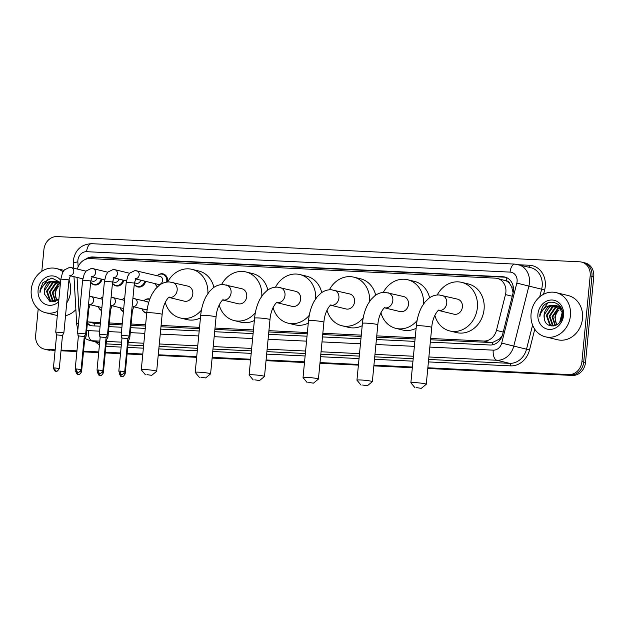 <?xml version="1.0" encoding="UTF-8"?>
<svg xmlns="http://www.w3.org/2000/svg" width="625" height="625" viewBox="0 0 625 625"><rect width="100%" height="100%" fill="white"/><g stroke="black" fill="none" stroke-linecap="round" stroke-linejoin="round"><path stroke-width="0.94" d="M146.734 313.195A7.273 6.273 103.6 0 1 146.242 313.102A7.273 6.273 103.6 0 1 141.953 308.789A6.82 5.883 103.6 0 0 145.906 312.555L146.773 312.766M123.406 311.688A7.273 6.273 103.6 0 1 120.148 307.734A6.82 5.883 103.6 0 0 123.438 311.289M101.602 310.633A7.273 6.273 103.6 0 1 98.344 306.688A6.82 5.883 103.6 0 0 101.641 310.242M166.625 282.109A6.82 5.883 103.6 0 0 166.781 281.109A6.82 5.883 103.6 0 0 162.484 274.195A6.82 5.883 103.6 0 0 157.266 275.742A7.273 6.273 103.6 0 1 163.039 273.867A7.273 6.273 103.6 0 1 167.625 281.242A7.273 6.273 103.6 0 1 167.516 281.992M157.391 286.883A7.273 6.273 103.6 0 1 155.32 283.688M145.625 281.344A7.273 6.273 103.6 0 1 137.812 286.953A7.273 6.273 103.6 0 1 134.266 284.305M123.82 280.289A7.273 6.273 103.6 0 1 116.008 285.906A7.273 6.273 103.6 0 1 112.461 283.258M102.023 279.234A7.273 6.273 103.6 0 1 94.203 284.852A7.273 6.273 103.6 0 1 90.656 282.203M430.672 338.477L483.742 341.031A13.641 11.766 -76.4 0 0 496.445 330.414L505.469 294.594A13.641 11.766 -76.4 0 0 505.875 292.25A13.641 11.766 -76.4 0 0 497.281 278.422A13.641 11.766 -76.4 0 0 495.375 278.148L90.023 258.602A13.641 11.766 -76.4 0 0 77.352 269.07M513.117 292.766L511.648 286.844L509.805 283.82A4.547 3.922 -76.4 0 0 506.445 280.891A13.641 6.813 -87.2 0 1 506.93 277.781M506.445 280.891L506.234 280.883A13.641 11.766 103.6 0 1 509.805 283.82M430.547 339.773L492.422 342.57L499.484 339.016L502.258 335.664M94.219 325.922A13.641 6.813 -87.2 0 1 94.281 323.367L100.328 323.852M109.188 324.273L122.133 324.898M130.984 325.328L145.5 326.023M160.961 326.773L199.414 328.625M214.875 329.375L253.336 331.227M268.797 331.969L307.25 333.828M322.711 334.57L361.164 336.43M376.625 337.172L415.086 339.031M506.234 280.883L497.281 278.422M87.523 321.734A13.641 11.766 -76.4 0 0 87.578 321.742A13.641 11.766 -76.4 0 0 89.492 322.016L100.453 322.547M109.312 322.977L122.258 323.602M131.109 324.023L145.625 324.727M161.086 325.469L199.539 327.328M215 328.07L253.461 329.93M268.922 330.672L307.375 332.531M322.836 333.273L361.289 335.125M376.75 335.875L415.211 337.727M77.062 277.422L78.938 310.273A13.641 11.766 -76.4 0 0 79.438 313.32M143.875 300.828A7.273 6.273 103.6 0 1 149.672 298.961A7.273 6.273 103.6 0 1 149.867 299.008M122.078 299.781A7.273 6.273 103.6 0 1 124.711 298.07M100.273 298.727A7.273 6.273 103.6 0 1 102.914 297.023M430.32 342.133L489.938 345.008A13.641 11.766 -76.4 0 0 502.641 334.383L513.016 293.188A13.641 11.766 -76.4 0 0 513.422 290.852A13.641 11.766 -76.4 0 0 504.828 277.023A13.641 11.766 -76.4 0 0 502.922 276.75L92.836 256.969A13.641 11.766 -76.4 0 0 85.375 259.422M89.18 258.594A13.641 11.766 103.6 0 1 94.625 257.406L504.711 277.18A13.641 11.766 103.6 0 1 505.719 277.281M41.812 271.32L43.914 249.562A13.641 11.766 103.6 0 1 57.023 236.594L579.672 261.805A13.641 11.766 103.6 0 1 581.578 262.078A13.641 11.766 103.6 0 1 590.172 275.906L581.922 361.617A13.641 11.766 103.6 0 1 568.812 374.578L427.852 367.781M55.164 349.805L46.164 349.375A13.641 11.766 103.6 0 1 44.25 349.094A13.641 11.766 103.6 0 1 35.656 335.266L38.203 308.844M412.391 367.031L373.93 365.18M358.469 364.438L320.016 362.578M304.555 361.836L266.094 359.977M250.633 359.234L212.18 357.375M196.719 356.633L158.258 354.781M142.797 354.031L127.156 353.281M120.57 352.961L105.352 352.227M98.766 351.906L83.547 351.172M76.961 350.859L61.07 350.094M581.578 262.078L585.156 262.945A13.641 11.766 103.6 0 1 593.75 276.773L585.5 362.484L583.711 362.047A13.641 11.766 103.6 0 1 570.602 375.016L427.812 368.125L570.602 375.016A13.641 11.766 103.6 0 0 583.711 362.047L591.961 276.336L583.711 362.047L581.922 361.617M583.367 262.516A13.641 11.766 103.6 0 1 591.961 276.336A13.641 11.766 103.6 0 0 583.367 262.516M55.094 350.5L47.953 349.805A13.641 11.766 103.6 0 1 46.039 349.531A13.641 11.766 103.6 0 0 47.953 349.805L55.125 350.148L46.164 349.375M412.352 367.383L373.898 365.523L412.352 367.383M358.438 364.781L319.984 362.922L358.438 364.781M304.523 362.18L266.062 360.328L304.523 362.18M250.602 359.578L212.148 357.727L250.602 359.578M196.688 356.977L158.227 355.125L196.688 356.977M142.766 354.375L127.117 353.625L142.766 354.375M120.539 353.305L105.32 352.57L120.539 353.305M98.734 352.258L83.516 351.523L98.734 352.258M76.93 351.203L61.039 350.438L76.93 351.203M87.305 324.047A13.641 11.766 -76.4 0 0 90.703 325.57A13.641 11.766 -76.4 0 0 92.617 325.844L100.102 326.203M108.953 326.633L121.906 327.258M130.758 327.688L145.273 328.383M160.734 329.133L199.188 330.984M214.648 331.727L253.102 333.586M268.562 334.328L307.023 336.188M322.484 336.93L360.938 338.789M376.398 339.531L414.859 341.383M91.609 325.75A13.641 11.766 103.6 0 1 87.398 323.039M585.5 362.484A13.641 11.766 103.6 0 1 572.391 375.445L427.781 368.469M412.32 367.727L373.867 365.875M358.406 365.125L319.945 363.273M304.484 362.523L266.031 360.672M250.57 359.922L212.109 358.07M196.648 357.328L158.195 355.469M142.734 354.727L127.086 353.969M120.508 353.648L105.281 352.914M98.703 352.602L83.477 351.867M76.898 351.547L61.008 350.781M49.742 350.242A13.641 11.766 103.6 0 1 47.828 349.961L44.25 349.094M531.07 313.766A22.734 19.609 103.6 0 1 556.109 292.617A22.734 19.609 103.6 0 1 570.43 315.664A22.734 19.609 103.6 0 1 545.391 336.812A22.734 19.609 103.6 0 1 531.07 313.766M556.109 292.617L568.18 295.547A22.734 19.609 103.6 0 1 582.5 318.586A22.734 19.609 103.6 0 1 557.469 339.734L545.391 336.812M557.352 305.945L552.844 307.047L547.07 315.547L550.195 324.477L552.555 325.719M552.914 325.812L553.969 325.984M557.016 305.789L552.133 306.875L546.359 315.375L549.484 324.305L552.203 325.641L554.844 325.758M558.656 306.734L555.68 307.734L549.914 316.234L553.031 325.164L554.031 325.828M558.336 306.508L554.969 307.562L549.203 316.062L552.328 324.992L553.656 325.828M559.898 307.82L558.523 308.422L552.75 316.922L555.492 325.531M559.594 307.516L557.812 308.25L552.039 316.75L555.141 325.664M557.055 324.727L556.719 324.188A10.273 8.867 103.6 0 1 555.273 317.539A10.273 8.867 103.6 0 1 559.086 309.984C556.727 311.969 555.328 314.453 554.883 317.445L556.641 324.977M561.852 309.617L559.367 306.906L556.336 305.492M555.977 305.414L550 306.359L544.234 314.859L544.227 318.031C545.195 330.062 561.914 327.586 562.5 315.555C564.336 303.578 549.438 297.32 542.641 306.852L539.852 314.32L539.812 316.781L540.367 314.383C542.289 309.047 545.938 306.055 551.297 305.391A10.273 8.867 103.6 0 0 544.094 314.828A10.273 8.867 103.6 0 0 544.227 318.031M562.555 313.164L558.656 306.734L555.625 305.32L551.297 305.391M560.25 306.516L559.172 306.18M560.406 306.742L558.461 306.008M563.578 315.328A14.828 12.789 103.6 0 1 549.336 329.422A14.828 12.789 103.6 0 1 537.922 314.094A14.828 12.789 103.6 0 1 552.164 300.008A14.828 12.789 103.6 0 1 563.578 315.328M547.828 302.953L539.93 314.344L539.812 316.781M416.57 387.641L421.289 388.352L416.57 387.641M414.977 387.742L410.898 382.828A7.734 0.641 5.5 0 1 410.875 382.773A7.734 0.641 5.5 0 1 414.766 382.594A7.734 0.641 5.5 0 1 422.469 383.328A7.734 0.641 5.5 0 1 426.266 384.25A7.734 0.641 5.5 0 1 426.234 384.305L421.289 388.352M438.492 310.43L453.898 314.172A7.734 6.664 -76.4 0 0 462.414 306.977A7.734 6.664 -76.4 0 0 457.539 299.141L439.148 294.953C435.367 294.836 431.922 295.961 428.797 298.336L425 302.023L421.781 306.852C418.867 312.352 417.055 318.711 416.344 325.93L410.875 382.773M437.234 294.984A25.008 21.57 103.6 0 1 461.609 282.352A25.008 21.57 103.6 0 1 477.367 307.703A25.008 21.57 103.6 0 1 449.828 330.961A25.008 21.57 103.6 0 1 434.836 315.289M461.609 282.352L468.32 283.977A25.008 21.57 103.6 0 1 484.078 309.328A25.008 21.57 103.6 0 1 456.539 332.586L449.828 330.961M362.648 385.047L367.375 385.75L362.648 385.047M361.055 385.141L356.977 380.227A7.734 0.641 5.5 0 1 356.953 380.172A7.734 0.641 5.5 0 1 360.852 379.992A7.734 0.641 5.5 0 1 368.547 380.734A7.734 0.641 5.5 0 1 372.344 381.656A7.734 0.641 5.5 0 1 372.312 381.703L367.375 385.75M384.57 307.836L399.984 311.57A7.734 6.664 -76.4 0 0 408.492 304.375A7.734 6.664 -76.4 0 0 403.625 296.539L385.227 292.352C381.453 292.234 378 293.367 374.883 295.734L371.078 299.422L367.867 304.25C364.945 309.75 363.133 316.109 362.43 323.336L356.953 380.172M383.32 292.383A25.008 21.57 103.6 0 1 407.695 279.75A25.008 21.57 103.6 0 1 423.531 303.977M407.695 279.75L414.406 281.375A25.008 21.57 103.6 0 1 429.578 297.781M417.125 320.477A25.008 21.57 103.6 0 1 395.914 328.359A25.008 21.57 103.6 0 1 380.914 312.688M416.117 328.312A25.008 21.57 103.6 0 1 402.617 329.992L395.914 328.359M308.734 382.445L313.453 383.148L308.734 382.445M307.141 382.539L303.062 377.625A7.734 0.641 5.5 0 1 303.039 377.57A7.734 0.641 5.5 0 1 306.93 377.391A7.734 0.641 5.5 0 1 314.633 378.133A7.734 0.641 5.5 0 1 318.43 379.055A7.734 0.641 5.5 0 1 318.398 379.102L313.453 383.148M334.055 290.148A7.734 6.664 -76.4 0 1 338.922 297.984A7.734 6.664 -76.4 0 1 331.492 305.328A7.734 6.664 -76.4 0 1 330.664 305.227L346.062 308.969A7.734 6.664 -76.4 0 0 354.578 301.781A7.734 6.664 -76.4 0 0 349.703 293.945L331.312 289.75C327.531 289.633 324.086 290.766 320.961 293.133L317.164 296.82L313.945 301.648C311.031 307.148 309.219 313.516 308.508 320.734L303.039 377.57M329.398 289.781A25.008 21.57 103.6 0 1 353.773 277.148A25.008 21.57 103.6 0 1 369.617 301.375M353.773 277.148L360.484 278.773A25.008 21.57 103.6 0 1 375.664 295.18M363.203 317.875A25.008 21.57 103.6 0 1 341.992 325.766A25.008 21.57 103.6 0 1 327 310.086M362.203 325.711A25.008 21.57 103.6 0 1 348.703 327.391L341.992 325.766M254.813 379.844L259.539 380.547L254.813 379.844M253.219 379.938L249.141 375.023A7.734 0.641 5.5 0 1 249.117 374.969A7.734 0.641 5.5 0 1 253.016 374.789A7.734 0.641 5.5 0 1 260.711 375.531A7.734 0.641 5.5 0 1 264.508 376.453A7.734 0.641 5.5 0 1 264.477 376.5L259.539 380.547M276.734 302.633L292.148 306.367A7.734 6.664 -76.4 0 0 300.656 299.18A7.734 6.664 -76.4 0 0 295.789 291.344L277.391 287.148C273.617 287.039 270.164 288.164 267.047 290.531L263.242 294.219L260.031 299.047C257.109 304.547 255.297 310.914 254.594 318.133L249.117 374.969M275.484 287.188A25.008 21.57 103.6 0 1 299.859 274.547A25.008 21.57 103.6 0 1 315.695 298.773M299.859 274.547L306.57 276.172A25.008 21.57 103.6 0 1 321.742 292.578M309.289 315.281A25.008 21.57 103.6 0 1 288.078 323.164A25.008 21.57 103.6 0 1 273.078 307.484M308.281 323.109A25.008 21.57 103.6 0 1 294.781 324.789L288.078 323.164M200.898 377.242L205.617 377.945L200.898 377.242M199.305 377.336L195.227 372.422A7.734 0.641 5.5 0 1 195.203 372.367A7.734 0.641 5.5 0 1 199.094 372.188A7.734 0.641 5.5 0 1 206.797 372.93A7.734 0.641 5.5 0 1 210.594 373.852A7.734 0.641 5.5 0 1 210.562 373.898L205.617 377.945M226.219 284.945A7.734 6.664 -76.4 0 1 231.086 292.781A7.734 6.664 -76.4 0 1 223.656 300.125A7.734 6.664 -76.4 0 1 222.828 300.031L238.227 303.766A7.734 6.664 -76.4 0 0 246.742 296.578A7.734 6.664 -76.4 0 0 241.867 288.742L223.477 284.555C219.695 284.438 216.25 285.562 213.125 287.938L209.328 291.617L206.109 296.445C203.195 301.953 201.383 308.312 200.672 315.531L195.203 372.367M221.563 284.586A25.008 21.57 103.6 0 1 245.945 271.945A25.008 21.57 103.6 0 1 261.781 296.172M245.945 271.945L252.648 273.57A25.008 21.57 103.6 0 1 267.828 289.977M255.367 312.68A25.008 21.57 103.6 0 1 234.156 320.562A25.008 21.57 103.6 0 1 219.164 304.883M254.367 320.508A25.008 21.57 103.6 0 1 240.867 322.188L234.156 320.562M146.977 374.641L151.703 375.344L146.977 374.641M145.383 374.742L141.305 369.828A7.734 0.641 5.5 0 1 141.281 369.773A7.734 0.641 5.5 0 1 145.18 369.586A7.734 0.641 5.5 0 1 152.875 370.328A7.734 0.641 5.5 0 1 156.672 371.25A7.734 0.641 5.5 0 1 156.641 371.305L151.703 375.344M172.297 282.344A7.734 6.664 -76.4 0 1 177.164 290.18A7.734 6.664 -76.4 0 1 169.742 297.531A7.734 6.664 -76.4 0 1 168.906 297.43L184.312 301.164A7.734 6.664 -76.4 0 0 192.82 293.977A7.734 6.664 -76.4 0 0 187.953 286.141L169.555 281.953C165.781 281.836 162.328 282.961 159.211 285.336L155.414 289.016L152.195 293.844C149.273 299.352 147.461 305.711 146.758 312.93L141.281 369.773M167.648 281.984A25.008 21.57 103.6 0 1 192.023 269.344A25.008 21.57 103.6 0 1 207.867 293.57M192.023 269.344L198.734 270.977A25.008 21.57 103.6 0 1 213.906 287.375M201.453 310.078A25.008 21.57 103.6 0 1 180.242 317.961A25.008 21.57 103.6 0 1 165.242 302.281M200.445 317.906A25.008 21.57 103.6 0 1 186.945 319.586L180.242 317.961M135.156 278.742L135.914 278.531L134.383 283.039L126.234 282.258L127.898 275.953L129.805 273.07L134.961 270.555L160.055 276.414A4.094 3.531 103.6 0 1 162.633 280.562A4.094 3.531 103.6 0 1 158.125 284.367L135.602 278.914M124.703 371.711C121.477 376.555 121.812 373.523 121.617 374.375A2.953 1.477 92.8 0 1 121.477 374.359A2.953 1.477 -87.2 0 1 120.312 371.07L124.703 371.711L127.891 338.602L129.289 336L121.141 335.227L126.234 282.258M127.891 338.602L122.008 338.039L121.141 335.227M157.578 286.703A6.82 5.883 103.6 0 1 155.344 283.695M102.898 370.656C99.672 375.5 100.008 372.477 99.82 373.328A2.953 1.477 92.8 0 1 99.68 373.305A2.953 1.477 -87.2 0 1 98.508 370.023L102.898 370.656L106.094 337.547L107.484 334.945L99.336 334.18L104.438 281.203L106.102 274.906L108 272.023L113.156 269.508L114.812 269.68A4.094 3.531 103.6 0 1 117.391 273.828A4.094 3.531 103.6 0 1 113.906 277.711M106.094 337.547L100.203 336.992L99.336 334.18M140.719 280.148A4.094 3.531 103.6 0 1 136.32 283.32L134.406 282.852M144.797 281.141A6.82 5.883 103.6 0 1 137.469 286.406A6.82 5.883 103.6 0 1 134.281 284.133M81.102 369.609C77.867 374.445 78.203 371.422 78.016 372.273A2.953 1.477 92.8 0 1 77.875 372.258A2.953 1.477 -87.2 0 1 76.703 368.969L81.102 369.609L84.289 336.492L85.68 333.898L77.531 333.125L82.633 280.156L84.297 273.852L86.195 270.969L91.352 268.453L93.008 268.633A4.094 3.531 103.6 0 1 95.586 272.781A4.094 3.531 103.6 0 1 92.102 276.656M84.289 336.492L78.406 335.938L77.531 333.125M118.922 279.102A4.094 3.531 103.6 0 1 114.516 282.266L112.602 281.805M122.992 280.086A6.82 5.883 103.6 0 1 115.664 285.352A6.82 5.883 103.6 0 1 112.477 283.078M62.484 335.453L63.875 332.844L55.727 332.07L60.828 279.102L62.492 272.805L64.391 269.914L69.547 267.398L71.203 267.578A4.094 3.531 103.6 0 1 73.781 271.727A4.094 3.531 103.6 0 1 70.297 275.609M59.297 368.555C56.07 373.398 56.406 370.375 56.211 371.227A2.953 1.477 92.8 0 1 56.07 371.203A2.953 1.477 -87.2 0 1 54.898 367.922L59.297 368.555L62.484 335.445L56.602 334.883L55.727 332.07M97.117 278.047A4.094 3.531 103.6 0 1 92.719 281.219L90.797 280.75M101.195 279.039A6.82 5.883 103.6 0 1 93.859 284.305A6.82 5.883 103.6 0 1 90.672 282.031M132.906 298.406L146.688 301.516A4.094 3.531 103.6 0 1 148.609 302.891M133.148 306.586L133.906 306.375L132.375 310.891L129.742 338.227L128.305 337.828M143.898 300.836A6.82 5.883 103.6 0 1 149.117 299.297A6.82 5.883 103.6 0 1 149.695 299.469M123.773 373.594L125.164 373.938L128.352 340.828L127.703 340.609M147.258 309.023A4.094 3.531 103.6 0 1 144.758 309.469L133.594 306.758M121.797 337.359L121.648 336.883M146.781 312.688A6.82 5.883 103.6 0 1 145.906 312.555M111.344 305.539L112.102 305.328L110.57 309.844L107.938 337.18L106.508 336.781M122.094 299.789A6.82 5.883 103.6 0 1 124.695 298.289M101.969 372.539L103.359 372.883L106.547 339.773L105.898 339.555M123.711 308.5A4.094 3.531 103.6 0 1 122.953 308.414L111.797 305.711M99.992 336.312L99.852 335.828M89.539 304.484L90.297 304.273L88.773 308.789L86.141 336.125L84.703 335.727M100.297 298.734A6.82 5.883 103.6 0 1 102.891 297.242M84.742 338.734L84.094 338.508M101.906 307.453A4.094 3.531 103.6 0 1 101.148 307.367L89.992 304.656M78.195 335.258L78.047 334.781M57.734 311.234A22.734 19.609 103.6 0 1 45.57 312.703A22.734 19.609 103.6 0 1 31.25 289.656A22.734 19.609 103.6 0 1 56.281 268.508A22.734 19.609 103.6 0 1 63.008 271.828M68.969 279.938A22.734 19.609 103.6 0 1 70.609 291.555A22.734 19.609 103.6 0 1 66.758 302.906M57.531 281.836L53.023 282.945L47.25 291.445L50.375 300.375L52.734 301.609M53.094 301.703L54.148 301.875M57.195 281.68L52.312 282.773L46.539 291.273L49.664 300.203L52.383 301.531L55.023 301.656M58.836 282.625L55.859 283.633L50.094 292.133L53.211 301.062L54.211 301.727M58.516 282.406L55.148 283.461L49.383 291.961L52.5 300.891L53.836 301.727M60.078 283.719L58.703 284.32L52.93 292.82L55.672 301.422M59.773 283.414L57.992 284.148L52.219 292.648L55.32 301.555M57.234 300.625L56.898 300.078A10.273 8.867 103.6 0 1 55.453 293.43A10.273 8.867 103.6 0 1 59.258 285.875C56.906 287.859 55.508 290.352 55.062 293.336L56.82 300.867M60.406 283.508L56.516 281.383M56.156 281.305L50.18 282.258L44.406 290.758L44.406 293.922L49.953 301.57L58.883 299.336M44.406 293.922A10.273 8.867 103.6 0 1 44.273 290.719A10.273 8.867 103.6 0 1 51.477 281.281L55.805 281.211L58.836 282.625L60.352 284.023M60.43 282.414L59.352 282.078M60.492 282.586L58.641 281.906M58.641 301.781A14.828 12.789 103.6 0 1 44.516 303.844A14.828 12.789 103.6 0 1 38.102 289.992A14.828 12.789 103.6 0 1 47.109 276.875A14.828 12.789 103.6 0 1 60.711 280.273M60.5 282.508L51.867 278.047L42.82 282.742L40.023 290.219L39.992 292.672L40.547 290.281C42.469 284.945 46.117 281.945 51.477 281.281M75.875 309.648A22.734 19.609 103.6 0 1 65.531 315.68M48.008 278.844L40.109 290.234L39.992 292.672M512.25 296.234L505.469 294.594M492.359 344.836A13.641 6.813 -87.2 0 1 492.422 342.57M499.484 339.016L500.469 339.266M511.648 286.844L513.352 287.273M92.5 258.719A13.641 6.813 -87.2 0 1 92.758 257.484M503.227 332.055L496.445 330.414M490.469 342.664L483.742 341.031M96.219 323.648L89.492 322.016M504.711 277.18L502.922 276.75M429.844 347.094L493.234 350.148A9.094 7.844 -76.4 0 0 501.703 343.07L516.82 283.07A9.094 7.844 -76.4 0 0 517.094 281.508A9.094 7.844 -76.4 0 0 510.094 272.109L86.617 251.688A9.094 7.844 -76.4 0 0 77.883 260.328A9.094 7.844 -76.4 0 0 77.852 261.898L78.133 266.82M517.977 264.539A18.188 15.687 103.6 0 1 529.438 282.977A18.188 15.687 103.6 0 1 528.898 286.094L541.641 289.188A18.188 15.687 -76.4 0 0 542.188 286.062A18.188 15.687 -76.4 0 0 530.727 267.625L515 264.109A9.094 4.539 92.8 0 0 510.094 272.109M515 264.109L91.531 243.688C81.227 244.313 75.148 249.93 73.297 260.539L73.242 263.5A9.094 1.531 -3.3 0 1 77.852 261.898M518.922 264.766L529.516 265.273A2.273 1.133 -87.2 0 1 528.711 267.141M529.516 265.273A20.461 17.648 103.6 0 1 545.273 286.43A20.461 17.648 103.6 0 1 544.664 289.945L543.57 294.281M534.758 329.234L529.539 349.938A20.461 17.648 103.6 0 1 510.484 365.875L428.414 361.914M412.953 361.172L374.5 359.312M359.039 358.57L320.578 356.719M305.117 355.969L266.664 354.117M251.203 353.367L212.742 351.516M197.281 350.766L158.828 348.914M143.367 348.172L127.719 347.414M121.133 347.094L105.914 346.359M99.461 344.727A20.461 17.648 103.6 0 1 95.422 341.82M568.812 374.578L572.391 375.445M590.172 275.906L593.75 276.773M516.82 283.07L528.898 286.094L513.773 346.094L526.523 349.188L532.594 325.102M501.703 343.07L513.773 346.094A18.188 15.687 103.6 0 1 496.836 360.258L509.586 363.344A18.188 15.687 -76.4 0 0 526.523 349.188L529.539 349.938M539.703 296.875L541.641 289.188L544.664 289.945M99.805 341.109L91.969 340.734L99.664 342.594M86.695 330.336A9.094 7.844 -76.4 0 0 88.359 330.625A9.094 4.539 92.8 0 0 91.969 340.734A18.188 15.687 103.6 0 1 89.414 340.367L99.641 342.844M493.234 350.148A9.094 4.539 92.8 0 0 496.836 360.258L428.891 356.977M413.43 356.234L374.969 354.383M359.508 353.633L321.055 351.781M305.594 351.031L267.133 349.18M251.672 348.43L213.219 346.578M197.758 345.836L159.305 343.977M143.844 343.234L128.195 342.477M121.609 342.164L106.391 341.43M106.156 343.891L121.375 344.625M127.953 344.945L143.602 345.695M159.062 346.445L197.523 348.297M212.984 349.039L251.437 350.898M266.898 351.641L305.359 353.5M320.82 354.242L359.273 356.102M374.734 356.844L413.188 358.695M428.648 359.445L509.586 363.344A2.273 1.133 -87.2 0 1 510.484 365.875M88.359 330.625L99.625 331.164M108.477 331.594L121.43 332.219M130.281 332.648L144.789 333.344M160.25 334.094L198.711 335.945M214.172 336.695L252.625 338.547M268.086 339.289L306.547 341.148M322.008 341.891L360.461 343.75M375.922 344.492L414.383 346.352M73.992 276.68L76.719 324.398A9.094 1.531 -3.3 0 1 78.469 323.383M91.531 243.688A9.094 4.539 92.8 0 0 86.617 251.688M94.625 257.406L92.836 256.969M559.688 322.375L562.289 312.039M438.5 310.43A7.734 6.664 -76.4 0 0 439.328 310.531A7.734 6.664 -76.4 0 0 446.758 303.18A7.734 6.664 -76.4 0 0 441.891 295.352M438.609 310.383C440.109 308.508 432.773 313.992 431.734 327.414A7.734 0.641 -174.5 0 0 427.938 326.492A7.734 0.641 -174.5 0 0 420.242 325.75A7.734 0.641 -174.5 0 0 416.344 325.93M384.578 307.828A7.734 6.664 -76.4 0 0 385.406 307.93A7.734 6.664 -76.4 0 0 392.836 300.586A7.734 6.664 -76.4 0 0 387.969 292.75M384.695 307.781C386.188 305.906 378.852 311.398 377.82 324.812A7.734 0.641 -174.5 0 0 374.023 323.891A7.734 0.641 -174.5 0 0 366.32 323.148A7.734 0.641 -174.5 0 0 362.43 323.336M330.773 305.18C332.273 303.305 324.938 308.797 323.898 322.211A7.734 0.641 -174.5 0 0 320.102 321.289A7.734 0.641 -174.5 0 0 312.406 320.555A7.734 0.641 -174.5 0 0 308.508 320.734M276.742 302.625A7.734 6.664 -76.4 0 0 277.57 302.727A7.734 6.664 -76.4 0 0 285 295.383A7.734 6.664 -76.4 0 0 280.133 287.547M276.859 302.578C278.352 300.703 271.016 306.195 269.984 319.617A7.734 0.641 -174.5 0 0 266.188 318.695A7.734 0.641 -174.5 0 0 258.484 317.953A7.734 0.641 -174.5 0 0 254.594 318.133M222.938 299.977C224.437 298.102 217.102 303.594 216.062 317.016A7.734 0.641 -174.5 0 0 212.266 316.094A7.734 0.641 -174.5 0 0 204.57 315.352A7.734 0.641 -174.5 0 0 200.672 315.531M169.023 297.375C170.516 295.5 163.18 300.992 162.148 314.414A7.734 0.641 -174.5 0 0 158.352 313.492A7.734 0.641 -174.5 0 0 150.648 312.75A7.734 0.641 -174.5 0 0 146.758 312.93M136.617 270.734A4.094 3.531 103.6 0 1 139.195 274.883A4.094 3.531 103.6 0 1 135.711 278.758M120.312 371.07L118.82 371.141L122.008 338.031M113.352 277.688L114.109 277.477L112.578 281.992L104.438 281.203M98.508 370.023L97.016 370.094L100.203 336.977M91.547 276.633L92.305 276.422L90.781 280.938L82.633 280.156M76.703 368.969L75.211 369.039L78.398 335.93M69.75 275.586L70.5 275.375L68.977 279.891L60.828 279.102M54.898 367.922L53.414 367.984L56.602 334.875M120.75 374.203A2.953 1.477 -87.2 0 0 121.938 376.586A2.953 1.477 92.8 0 0 122.078 376.609C122.273 375.758 121.938 378.781 125.164 373.938M134.609 298.586A4.094 3.531 103.6 0 1 137.188 302.734A4.094 3.531 103.6 0 1 133.703 306.609M132.375 310.891L131.727 310.641M98.945 373.148A2.953 1.477 -87.2 0 0 100.133 375.531A2.953 1.477 92.8 0 0 100.273 375.555C100.469 374.703 100.133 377.727 103.359 372.883M111.102 297.359L112.805 297.531A4.094 3.531 103.6 0 1 115.383 301.68A4.094 3.531 103.6 0 1 111.898 305.562M110.57 309.844L109.922 309.594M77.141 372.102A2.953 1.477 -87.2 0 0 78.336 374.484A2.953 1.477 92.8 0 0 78.477 374.5C78.664 373.648 78.328 376.68 81.555 371.836L80.164 371.492M89.297 296.305L91 296.484A4.094 3.531 103.6 0 1 93.578 300.633A4.094 3.531 103.6 0 1 90.094 304.508M88.773 308.789L88.117 308.539M94.297 323.375L87.578 321.742M76.719 324.398L77.844 329.828M84.875 338.484L89.414 340.367M73.242 263.5L73.508 268.141M562.57 313.477L560.695 320.93M431.734 327.414L426.266 384.25M377.82 324.812L372.344 381.656M323.898 322.211L318.43 379.055M269.984 319.617L264.508 376.453M216.062 317.016L210.594 373.852M162.148 314.414L156.672 371.25M162.484 274.195L165.055 274.82M134.383 283.039L129.289 336M118.82 371.141C119.891 373.789 120.633 374.836 121.047 374.289L121.617 374.375M129.625 273.273L114.812 269.68M126.406 280.914L113.805 277.859M137.469 286.406L140.039 287.023M112.578 281.992L107.484 334.945M97.016 370.094C98.086 372.734 98.828 373.789 99.242 373.242L99.82 373.328M107.82 272.219L93.008 268.633M104.602 279.867L92 276.805M115.664 285.352L118.234 285.977M90.781 280.938L85.68 333.898M75.211 369.039C76.281 371.688 77.023 372.734 77.438 372.188L78.016 372.273M86.016 271.172L71.203 267.578M82.805 278.812L70.195 275.758M93.859 284.305L96.43 284.922M68.977 279.891L63.875 332.844M53.414 367.984C54.477 370.633 55.219 371.688 55.633 371.141L56.211 371.227M128.352 340.828L129.742 338.242M149.117 299.297L149.711 299.438M121.953 338.602L121.602 337.453M119.281 373.367C120.344 376.016 121.086 377.07 121.5 376.523L122.078 376.609M124.492 300.367L112.805 297.531M106.547 339.781L107.938 337.188M100.148 337.555L99.797 336.406M97.477 372.32C98.547 374.969 99.281 376.016 99.703 375.469L100.273 375.555M102.688 299.312L91 296.484M81.555 371.836L84.742 338.727L86.133 336.141M78.344 336.5L77.992 335.352M75.672 371.266C76.742 373.914 77.484 374.961 77.898 374.414L78.477 374.5M56.281 268.508L64 270.383M45.57 312.703L57.32 315.555"/></g></svg>
